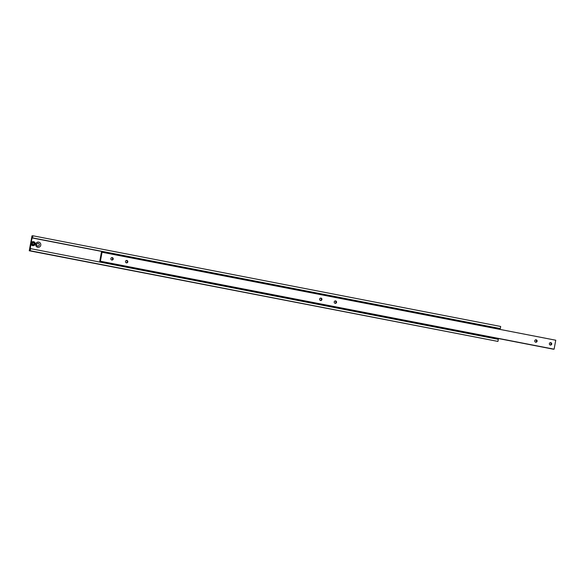 <?xml version="1.0" encoding="UTF-8"?>
<svg xmlns="http://www.w3.org/2000/svg" width="585" height="585" viewBox="0 0 585 585"><rect width="100%" height="100%" fill="white"/><g stroke="black" fill="none" stroke-linecap="round" stroke-linejoin="round"><path stroke-width="0.88" d="M551.713 344.075A1.214 1.192 87.5 0 0 550.492 342.635A1.214 1.192 87.5 0 0 549.373 343.622A1.214 1.192 87.5 0 0 550.595 345.07A1.214 1.192 87.5 0 0 551.713 344.075M550.273 345.033A1.214 1.192 87.5 0 0 550.171 342.693M321.94 299.527A1.214 1.192 87.5 0 0 320.712 298.087A1.214 1.192 87.5 0 0 319.6 299.074A1.214 1.192 87.5 0 0 320.821 300.514A1.214 1.192 87.5 0 0 321.94 299.527M320.5 300.485A1.214 1.192 87.5 0 0 320.397 298.145M336.55 302.365A1.214 1.192 87.5 0 0 335.329 300.917A1.214 1.192 87.5 0 0 334.218 301.911A1.214 1.192 87.5 0 0 335.439 303.352A1.214 1.192 87.5 0 0 336.55 302.365M335.117 303.322A1.214 1.192 87.5 0 0 335.015 300.975M127.83 261.89A1.214 1.192 87.5 0 0 126.601 260.449A1.214 1.192 87.5 0 0 125.49 261.436A1.214 1.192 87.5 0 0 126.711 262.877A1.214 1.192 87.5 0 0 127.83 261.89M126.389 262.848A1.214 1.192 87.5 0 0 126.287 260.508M537.096 341.245A1.214 1.192 87.5 0 0 535.875 339.805A1.214 1.192 87.5 0 0 534.756 340.792A1.214 1.192 87.5 0 0 535.977 342.232A1.214 1.192 87.5 0 0 537.096 341.245M535.655 342.203A1.214 1.192 87.5 0 0 535.553 339.863M113.212 259.06A1.214 1.192 87.5 0 0 111.991 257.612A1.214 1.192 87.5 0 0 110.872 258.607A1.214 1.192 87.5 0 0 112.093 260.047A1.214 1.192 87.5 0 0 113.212 259.06M111.772 260.018A1.214 1.192 87.5 0 0 111.669 257.671M99.764 261.246L101.41 252.274L101.571 252.713L102.046 252.252L100.401 261.217L100.108 260.786L99.764 261.246L553.468 349.216L99.852 261.239M100.401 261.217L554.105 349.186L555.75 340.221L102.046 252.252M554.105 349.186L100.181 261.224M499.904 328.514L32.146 237.898L30.939 243.287A1.974 1.93 87.5 0 0 32.928 245.634L33.374 245.612A1.974 1.93 -92.5 0 1 31.385 243.265A1.974 1.93 -92.5 0 1 33.199 241.663A1.974 1.93 -92.5 0 1 35.188 243.996M39.297 244.969A1.367 1.338 87.5 0 0 37.923 243.345A1.367 1.338 87.5 0 0 36.665 244.457A1.367 1.338 87.5 0 0 38.04 246.08A1.367 1.338 87.5 0 0 39.297 244.969M38.018 246.08A1.367 1.338 87.5 0 0 39.246 244.976A1.367 1.338 87.5 0 0 37.901 243.353M40.774 245.195A2.632 2.574 87.5 0 0 38.72 242.117A2.632 2.574 87.5 0 0 35.722 244.216A2.632 2.574 87.5 0 0 37.776 247.287A2.632 2.574 87.5 0 0 40.774 245.195M35.188 244.004A1.974 1.93 -92.5 0 1 33.374 245.612L35.195 244.004C35.261 242.578 34.595 241.795 33.199 241.663L32.753 241.678A1.974 1.93 87.5 0 0 30.939 243.287L30.244 249.1L30.588 248.64L498.325 339.329L497.945 341.421L29.25 250.775L31.992 235.828L32.95 235.784L32.563 237.883L32.402 237.444L32.146 237.898M32.563 237.883L500.299 328.573L500.687 326.474L32.95 235.784M500.299 328.573L32.475 237.883M499.882 328.587L31.926 237.905M499.663 328.594L499.531 329.318M497.857 338.43L497.718 339.212M30.588 248.64L30.208 250.731L29.25 250.775M497.945 341.421L30.208 250.731M33.023 242.636L32.343 243.426L32.672 244.42L33.681 244.632L34.361 243.843L34.032 242.841L33.023 242.636M33.469 244.589L34.105 243.857L33.776 242.855L32.972 242.687M31.744 243.323A1.675 1.638 87.5 0 0 33.053 245.276A1.675 1.638 87.5 0 0 34.961 243.945A1.675 1.638 87.5 0 0 33.652 241.993A1.675 1.638 87.5 0 0 31.744 243.323"/></g></svg>
